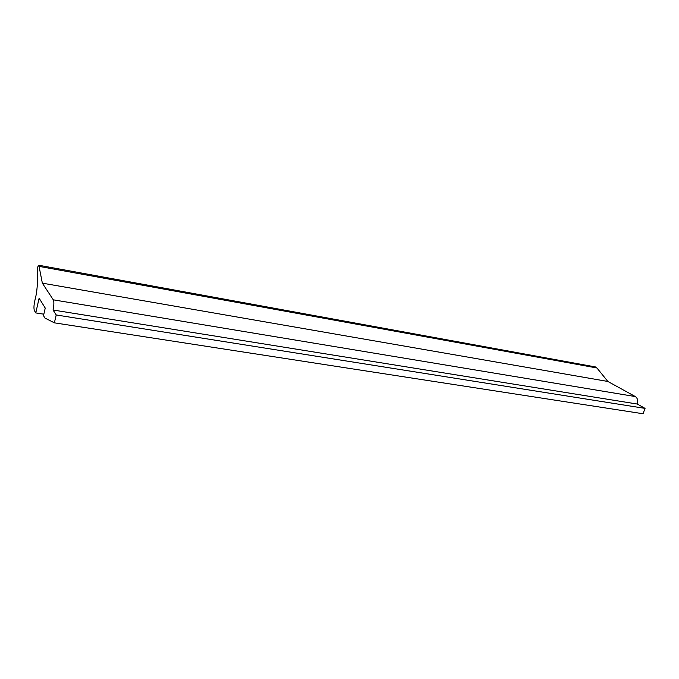 <?xml version="1.0" encoding="UTF-8"?>
<svg xmlns="http://www.w3.org/2000/svg" width="679" height="679" viewBox="0 0 679 679"><rect width="100%" height="100%" fill="white"/><g stroke="black" fill="none" stroke-linecap="round" stroke-linejoin="round"><path stroke-width="1.02" d="M45.238 308.079L39.119 298.208L35.775 312.917L34.425 310.617C33.712 308.792 33.814 305.609 34.739 301.077L36.394 293.795C37.693 283.983 37.956 276.039 37.192 269.97C37.583 267.144 38.134 265.565 38.839 265.251L42.344 283.16L53.293 299.829C54.133 301.731 54.048 305.126 53.055 310.006L56.213 314.963L54.379 322.839L44.958 318.069L43.498 315.642L45.238 308.079M43.838 314.19L35.775 312.917M38.839 265.251L595.772 366.999L596.943 367.984L39.238 266.406M596.943 367.984L607.849 381.462L42.344 283.16M607.849 381.462L635.366 396.578C637.589 398.183 638.209 400.669 637.241 404.03L53.055 310.006M637.241 404.03L645.05 408.385L56.213 314.963M645.05 408.385L643.038 413.749L54.379 322.839M635.366 396.578L53.293 299.829"/></g></svg>
